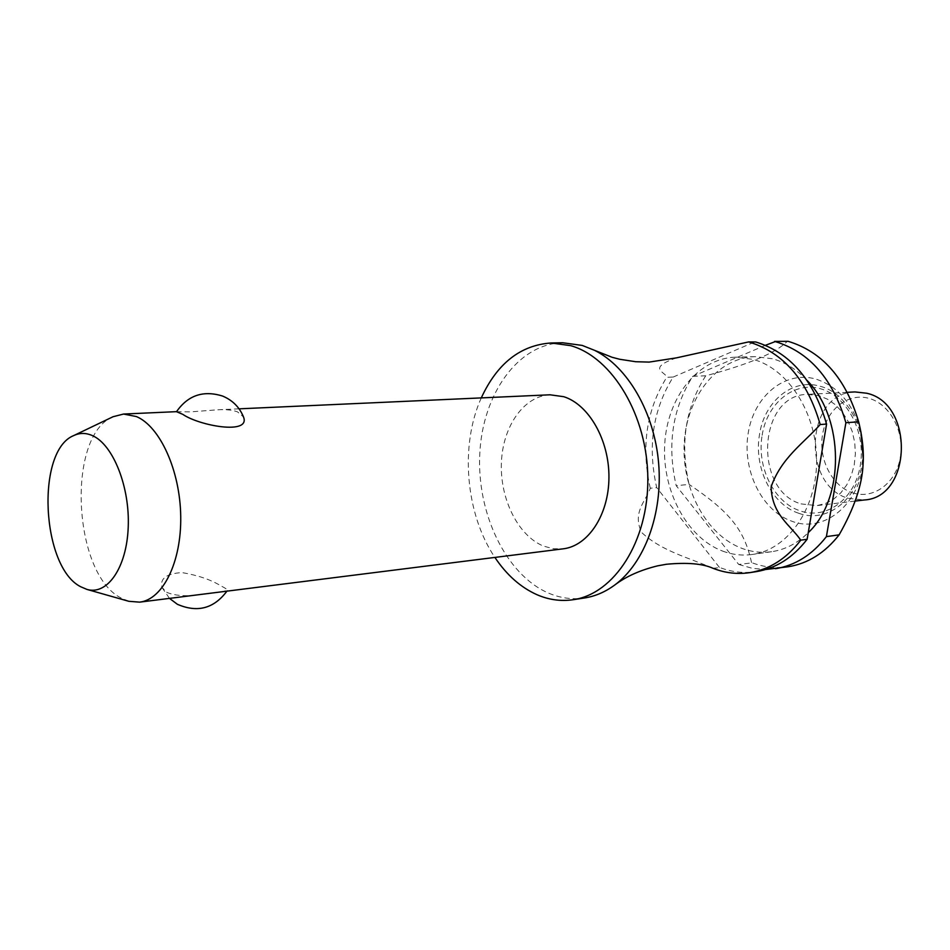 <?xml version="1.0" encoding="UTF-8"?>
<svg xmlns="http://www.w3.org/2000/svg" width="950" height="950" viewBox="0 0 950 950"><rect width="100%" height="100%" fill="white"/><g stroke="black" fill="none" stroke-linecap="round" stroke-linejoin="round"><path stroke-width="0.71" stroke-dasharray="4.75 3.56" d="M562.697 342.76C518.059 343.698 482.647 393.989 479.798 453.483C476.615 512.952 505.721 574.441 548.233 592.978C560.108 598.096 572.197 599.771 584.487 597.977M550.038 394.796C523.783 395.972 502.728 426.419 501.398 462.662C499.866 498.881 518.035 535.705 543.459 546.072L553.268 548.756L563.184 548.827M176.522 411.694L190.641 411.861L217.811 409.794C226.017 409.331 232.572 410.02 237.488 411.849L243.521 416.991M128.844 601.303L121.232 598.084C72.722 574.144 66.191 435.48 113.086 416.718M221.362 591.862L227.335 590.461C227.608 589.689 225.435 588.145 220.816 585.817C210.852 579.702 197.885 575.284 181.913 572.565C166.452 573.61 159.814 578.562 161.987 587.433L166.986 592.444C176.154 596.173 188.67 596.683 204.535 593.976M807.061 380.416C796.729 369.491 785.222 362.271 772.516 358.756L754.977 356.642C717.464 357.723 686.957 396.435 684.273 442.356C681.293 488.241 706.111 535.111 742.033 548.411C751.735 551.986 761.603 553.078 771.626 551.701C785.187 549.706 797.394 543.352 808.248 532.653M722.629 551.095C732.355 554.729 742.235 555.857 752.269 554.467C787.265 549.872 816.43 509.402 816.62 461.498C817.107 413.606 788.298 368.647 753.006 359.349L735.431 357.188C697.87 358.281 667.375 397.409 664.739 443.816C661.794 490.2 686.66 537.605 722.629 551.095M859.204 424.08L860.938 431.846C853.112 403.821 837.983 386.199 815.551 378.979C784.593 370.334 753.778 396.411 748.149 433.426C742.104 470.321 761.852 510.886 791.873 521.229C824.196 533.876 861.199 503.595 863.301 459.622L863.051 464.823M765.462 345.289L692.764 376.307C672.41 408.512 666.888 444.968 676.21 485.688L738.72 564.466L752.21 562.827C764.014 567.233 776.031 568.539 788.262 566.746M854.953 391.923C805.956 392.196 800.672 485.343 848.409 498.37L864.179 499.985M801.04 503.904L816.905 505.614L825.502 503.476L833.554 499.213L840.738 492.955L846.735 484.939L851.295 475.499L854.228 464.989L855.38 453.851L854.727 442.558L852.269 431.573L848.113 421.372L842.46 412.348L835.549 404.89L827.664 399.285L819.137 395.734L807.417 394.381C758.148 394.63 753.041 490.378 801.04 503.904M852.578 492.801C873.086 499.747 895.803 483.609 900.279 457.781C905.065 432.048 890.008 403.916 868.953 398.359C847.97 392.397 826.571 409.533 822.569 434.352C818.271 459.088 831.998 486.234 852.578 492.801M712.939 568.266L720.017 567.589C731.856 572.102 743.898 573.467 756.153 571.663M738.72 564.466L752.424 568.349L765.712 569.501M650.275 488.253C640.906 446.939 646.38 409.961 666.722 377.304L673.17 377.055C652.828 409.593 647.342 446.452 656.711 487.611L650.275 488.253C645.929 501.173 631.988 512.252 641.63 532.475C661.972 551.487 689.914 557.971 712.868 568.231M676.495 357.853C645.81 368.576 666.484 372.305 666.722 377.304M692.764 376.307L705.719 375.808C749.123 364.242 776.376 352.699 787.455 341.157M673.17 377.055L755.036 341.798M705.719 375.808C685.354 407.787 679.808 443.983 689.106 484.417L676.21 485.688M751.533 562.566C744.396 529.601 729.529 511.634 689.106 484.417M719.328 567.328L656.711 487.611M481.282 397.907C459.717 445.491 465.583 514.188 494.902 557.424M798.748 513.273C825.443 523.343 856.057 501.6 861.579 466.509C868.3 431.811 847.78 393.027 819.981 386.223C792.383 377.934 764.204 401.541 759.477 434.756C753.659 467.661 771.744 504.593 798.748 513.273M762.137 435.29C767.03 403.406 793.737 381.152 820.313 388.704C846.961 395.758 866.281 432.345 860.225 465.785C854.929 499.451 825.574 520.374 799.9 510.732C773.953 502.431 756.533 466.937 762.137 435.29M771.626 551.701L752.269 554.467M855.107 501.066L816.905 505.614M161.975 587.444L169.504 598.393M226.919 591.161L227.335 590.461M847.352 392.314L807.417 394.381M754.977 356.642L735.431 357.188M239.067 408.832L217.811 409.794"/><path stroke-width="1.43" d="M494.902 557.424C506.623 574.928 520.612 587.337 536.857 594.653C548.732 599.83 560.809 601.516 573.099 599.723L584.487 597.977C595.139 596.327 605.209 592.016 614.721 585.034C644.539 563.112 662.957 513.712 658.623 463.113C654.312 412.49 627.796 366.938 594.688 350.384L582.207 345.42L562.697 342.76L551.178 342.974C520.517 345.088 497.218 363.399 481.282 397.907M73.779 435.551C35.72 450.514 41.313 567.174 80.75 586.768L86.913 589.404C107.302 595.531 126.683 567.732 128.214 527.345C129.996 487.053 113.204 444.79 92.566 435.682C86.082 432.761 79.824 432.713 73.779 435.551L113.086 416.718L123.571 414.046L136.384 416.551C160.027 426.443 180.132 470.582 180.726 516.372C181.509 562.21 162.806 599.616 139.626 602.146L563.184 548.827C588.157 545.965 608.807 514.817 608.938 477.494C609.283 440.194 588.905 404.546 563.754 396.696L550.038 394.796L239.067 408.832M243.521 416.991C250.764 435.231 199.263 425.731 182.863 414.39L176.522 411.694C187.969 395.259 203.348 390.058 222.656 396.079C232.536 400.235 239.495 407.206 243.521 416.991M139.626 602.146L128.844 601.303L86.913 589.404M573.099 599.723C614.163 594.023 648.363 541.5 647.829 478.681C647.639 415.898 612.418 357.343 570.689 345.657L551.178 342.974M808.248 532.653C844.977 498.512 844.574 418.142 807.061 380.416M845.892 422.714L858.646 421.824L859.204 424.08C862.695 438.9 863.977 452.485 863.051 464.823C862.089 485.117 854.109 508.464 839.123 534.85L826.405 536.619L845.892 422.714C833.031 379.098 809.495 352.058 775.283 341.596L765.462 345.289M858.646 421.824C845.832 378.539 822.344 351.714 788.179 341.335L774.571 341.406M863.301 459.622L860.938 431.846M765.712 569.501L788.262 566.746C807.975 563.564 824.921 552.936 839.123 534.85M855.107 501.066L864.179 499.985C912.071 497.634 914.529 403.299 866.602 393.217L854.953 391.923L847.352 392.314M749.776 572.648L756.153 571.663C775.913 568.48 792.906 557.686 807.132 539.279L800.779 540.158C786.541 558.624 769.547 569.454 749.776 572.648C737.521 574.441 725.467 573.076 713.628 568.528L712.868 568.231M775.485 568.706C795.221 565.523 812.191 554.824 826.405 536.619M748.6 341.917L749.312 342.107C783.619 352.735 807.251 380.214 820.206 424.531L826.583 424.08C813.651 379.929 790.044 352.569 755.761 341.976L748.6 341.917L676.495 357.853L649.182 362.093L635.704 361.724L619.744 359.278L612.168 357.307L594.688 350.384M800.779 540.17C790.341 525.006 771.828 514.639 771.139 486.887C781.066 457.959 803.938 442.914 820.206 424.531M826.583 424.08L807.132 539.279M614.721 585.034C626.086 576.424 640.443 570.024 657.804 565.808L666.437 564.264C687.194 562.305 702.715 563.647 712.999 568.29L713.26 568.385M169.504 598.393L177.377 604.283C197.386 612.964 213.904 608.582 226.919 591.161M176.534 411.659L123.571 414.046"/></g></svg>

